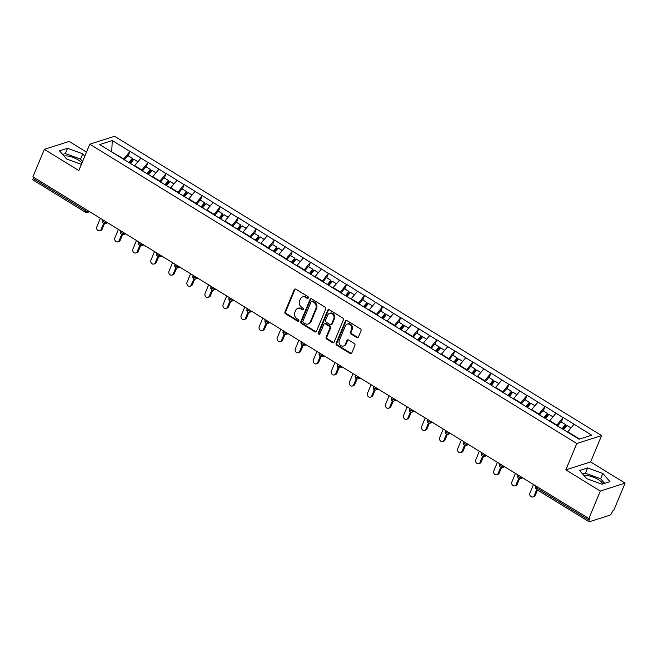 <?xml version="1.0" encoding="UTF-8"?>
<svg xmlns="http://www.w3.org/2000/svg" width="658" height="658" viewBox="0 0 658 658"><rect width="100%" height="100%" fill="white"/><g stroke="black" fill="none" stroke-linecap="round" stroke-linejoin="round"><path stroke-width="0.99" d="M308.347 297.934A1.003 0.855 -107.7 0 0 307.911 296.585L295.845 289.175A1.431 1.226 -107.7 0 0 294.2 289.709L284.972 311.876A1.431 1.226 -107.7 0 0 285.588 313.808L297.655 321.219A1.003 0.855 -107.7 0 0 298.378 319.5L296.816 318.538A4.59 3.923 -107.7 0 1 294.817 312.361L295.59 310.518A4.59 3.923 -107.7 0 1 297.827 308.38A4.59 3.923 -107.7 0 1 300.862 308.808L302.425 309.77A1.003 0.855 -107.7 0 0 303.141 308.043L301.578 307.08A4.59 3.923 -107.7 0 1 299.587 300.903L300.361 299.061A4.59 3.923 -107.7 0 1 302.598 296.923A4.59 3.923 -107.7 0 1 305.633 297.35L307.196 298.313A1.003 0.855 -107.7 0 0 308.347 297.934M602.901 483.901A11.392 4.17 22.6 0 0 598.212 479.542A11.392 4.17 22.6 0 0 584.098 475.652M63.999 156.004A11.392 4.17 -157.4 0 1 78.113 159.886A11.392 4.17 -157.4 0 1 81.954 162.995M356.784 337.529A1.431 1.226 -107.7 0 0 358.437 336.995L361.02 330.777A1.431 1.226 -107.7 0 0 360.403 328.844L347.005 320.611A1.431 1.226 -107.7 0 0 345.351 321.145L336.123 343.32A1.431 1.226 -107.7 0 0 336.748 345.244L350.146 353.478A1.431 1.226 -107.7 0 0 351.791 352.943L354.917 345.434A1.431 1.226 -107.7 0 0 354.3 343.501L348.567 339.98A1.431 1.226 -107.7 0 0 346.914 340.515L345.368 344.241A3.833 3.274 -107.7 0 1 343.492 346.026A3.833 3.274 -107.7 0 1 339.89 344.693A3.833 3.274 -107.7 0 1 339.289 340.507L345.368 325.907A3.833 3.274 -107.7 0 1 347.235 324.123A3.833 3.274 -107.7 0 1 350.837 325.455A3.833 3.274 -107.7 0 1 351.438 329.642L350.426 332.076A1.431 1.226 -107.7 0 0 351.051 334.009L356.784 337.529L357.508 337.299A1.431 1.226 -107.7 0 0 358.075 337.48M565.831 469.861L600.302 491.049L588.869 518.537L32.9 176.838L44.341 149.358L78.812 170.545L89.784 144.192L576.803 443.508L565.831 469.861L590.629 461.941L601.593 435.588L576.803 443.508M325.71 309.071A1.431 1.226 -107.7 0 0 325.085 307.138L311.686 298.905A1.431 1.226 -107.7 0 0 310.041 299.439L300.813 321.614A1.431 1.226 -107.7 0 0 301.43 323.539L314.828 331.78A1.431 1.226 -107.7 0 0 316.482 331.245L325.71 309.071M329.345 309.762L342.744 317.995A1.431 1.226 -107.7 0 1 343.369 319.92L334.132 342.094A1.431 1.226 -107.7 0 1 332.487 342.629L326.755 339.109A1.431 1.226 -107.7 0 1 326.129 337.176L329.872 328.186A1.431 1.226 -107.7 0 0 329.255 326.253L325.447 323.917A1.431 1.226 -107.7 0 0 323.802 324.452L319.903 333.812A1.003 0.855 -107.7 0 1 318.316 332.833L327.692 310.296A1.431 1.226 -107.7 0 1 329.345 309.762M601.593 435.588L114.574 136.272L89.784 144.192M561.389 422.017L563.042 417.6L556.586 425.578M563.256 417.526L591.674 435.193L579.089 439.215L99.712 144.587L112.288 140.565L129.93 151.406L123.474 159.392M128.277 155.831L129.93 151.406M130.144 151.34L147.976 162.501L141.519 170.48M146.323 166.918L147.976 162.501M148.19 162.427L166.022 173.589L159.565 181.575M164.368 178.014L166.022 173.589M166.235 173.523L184.067 184.684L177.611 192.662M182.414 189.101L184.067 184.684M184.281 184.61L202.113 195.771L195.656 203.758M200.46 200.197L202.113 195.771M202.327 195.706L220.159 206.867L213.702 214.845M218.505 211.284L220.159 206.867M220.381 206.793L238.204 217.954L231.748 225.941M236.551 222.379L238.204 217.954M238.426 217.888L256.25 229.05L249.793 237.028M254.597 233.467L256.25 229.05M256.472 228.976L274.296 240.137L267.839 248.124M272.651 244.562L274.296 240.137M274.518 240.071L292.341 251.233L285.885 259.211M290.696 255.649L292.341 251.233M292.563 251.159L310.395 262.32L303.938 270.306M308.742 266.745L310.395 262.32M310.609 262.254L328.441 273.415L321.984 281.394M326.787 277.832L328.441 273.415M328.655 273.341L346.486 284.503L340.03 292.489M344.833 288.928L346.486 284.503M346.7 284.437L364.532 295.598L358.075 303.577M362.879 300.015L364.532 295.598M364.746 295.524L382.578 306.686L376.121 314.672M380.924 311.102L382.578 306.686M382.791 306.62L400.623 317.781L394.167 325.759M398.97 322.198L400.623 317.781M400.837 317.707L418.669 328.868L412.212 336.855M417.016 333.285L418.669 328.868M418.883 328.803L436.715 339.956L430.258 347.942M435.061 344.381L436.715 339.956M436.928 339.89L454.76 351.051L448.304 359.029M453.107 355.468L454.76 351.051M454.982 350.985L472.806 362.139L466.349 370.125M471.153 366.564L472.806 362.139M473.028 362.073L490.852 373.234L484.395 381.212M489.207 377.651L490.852 373.234M491.074 373.16L508.897 384.321L502.441 392.308M507.252 388.746L508.897 384.321M509.119 384.256L526.951 395.417L520.494 403.395M525.298 399.834L526.951 395.417M527.165 395.343L544.997 406.504L538.54 414.491M543.344 410.929L544.997 406.504M545.211 406.438L563.042 417.6M556.816 425.027L549.759 420.692L549.595 421.079M555.985 413.257L549.759 420.692M538.77 413.94L531.713 409.597L531.549 409.992M537.94 402.17L531.713 409.597M520.725 402.844L513.668 398.509L513.503 398.896M519.894 391.082L513.668 398.509M502.671 391.757L495.622 387.414L495.458 387.809M501.848 379.987L495.622 387.414M484.625 380.661L477.568 376.327L477.412 376.721M483.795 368.899L477.568 376.327M466.58 369.574L459.523 365.231L459.366 365.626M465.749 357.804L459.523 365.231M448.534 358.478L441.477 354.144L441.312 354.539M447.703 346.717L441.477 354.144M430.488 347.391L423.431 343.048L423.267 343.443M429.658 335.621L423.431 343.048M412.443 336.296L405.386 331.961L405.221 332.356M411.612 324.534L405.386 331.961M394.397 325.208L387.34 320.865L387.175 321.26M393.566 313.438L387.34 320.865M376.351 314.113L369.294 309.778L369.13 310.173M375.521 302.351L369.294 309.778M358.306 303.025L351.249 298.691L351.084 299.077M357.475 291.255L351.249 298.691M340.26 291.93L333.203 287.595L333.038 287.99M339.429 280.168L333.203 287.595M322.214 280.843L315.157 276.508L314.993 276.895M321.384 269.073L315.157 276.508M304.169 269.747L297.112 265.413L296.947 265.807M303.338 257.985L297.112 265.413M286.115 258.66L279.066 254.325L278.902 254.712M285.292 246.89L279.066 254.325M268.069 247.564L261.012 243.23L260.856 243.624M267.238 235.803L261.012 243.23M250.024 236.477L242.966 232.142L242.81 232.529M249.193 224.707L242.966 232.142M231.978 225.381L224.921 221.047L224.756 221.442M231.147 213.62L224.921 221.047M213.932 214.294L206.875 209.96L206.711 210.346M213.102 202.524L206.875 209.96M195.887 203.207L188.83 198.864L188.665 199.259M195.056 191.437L188.83 198.864M177.841 192.111L170.784 187.777L170.619 188.163M177.01 180.35L170.784 187.777M159.795 181.024L152.738 176.681L152.574 177.076M158.965 169.254L152.738 176.681M141.75 169.928L134.693 165.594L134.528 165.989M140.919 158.167L134.693 165.594M33.648 177.298L33.147 178.499L85.548 210.708L86.05 209.507M85.853 212.246A2.188 0.806 -58.4 0 1 85.491 212.23L33.089 180.021A2.188 0.806 -58.4 0 1 33.147 178.499M123.704 158.841L111.317 151.718M111.679 151.94L112.288 140.565M86.486 152.105L69.131 141.437L44.341 149.358M600.302 491.049L625.1 483.128L613.659 510.616L612.573 510.962L611.743 512.969A2.188 0.806 121.6 0 1 609.876 515.198L589.412 521.728A2.188 0.806 121.6 0 1 589.05 521.712A2.188 0.806 121.6 0 1 589.116 520.198L589.946 518.183L588.869 518.537M625.1 483.128L590.629 461.941M579.624 439.042L567.805 431.78L567.64 432.174M574.031 424.352L567.805 431.78M84.783 156.201L82.727 153.84L67.535 148.272L59.475 150.838L66.614 158.989L81.37 164.401M579.583 470.495L586.714 478.646L601.905 484.214L609.966 481.648L602.827 473.497L587.635 467.92L579.583 470.495M308.191 298.189A1.003 0.855 -107.7 0 1 307.919 298.082L306.357 297.12A4.59 3.923 -107.7 0 0 303.322 296.692L302.598 296.923M297.827 308.38L298.551 308.15A4.59 3.923 -107.7 0 1 301.586 308.577L303.149 309.531A1.003 0.855 -107.7 0 0 303.42 309.647M295.277 288.985A1.431 1.226 -107.7 0 0 294.924 289.471L285.695 311.645A1.431 1.226 -107.7 0 0 286.312 313.578L298.378 320.989A1.003 0.855 -107.7 0 0 298.65 321.104M311.119 298.724A1.431 1.226 -107.7 0 0 310.765 299.209L301.529 321.384A1.431 1.226 -107.7 0 0 302.154 323.308L315.552 331.55A1.431 1.226 -107.7 0 0 316.12 331.731M312.221 301.397A1.003 0.855 -107.7 0 0 311.061 301.775L302.96 321.236A1.003 0.855 -107.7 0 0 303.396 322.584L305.049 323.596A4.59 3.923 -107.7 0 0 308.084 324.024A4.59 3.923 -107.7 0 0 310.321 321.885L315.856 308.586A4.59 3.923 -107.7 0 0 313.866 302.409L312.221 301.397L312.945 301.167A1.003 0.855 -107.7 0 0 312.279 301.076L311.555 301.306M308.084 324.024L308.808 323.794A4.59 3.923 -107.7 0 0 311.045 321.655L310.321 321.885M312.945 301.167L314.59 302.178A4.59 3.923 -107.7 0 1 316.58 308.355L311.045 321.655M324.501 323.785L325.225 323.547A1.431 1.226 -107.7 0 1 326.171 323.687L329.971 326.023A1.431 1.226 -107.7 0 1 330.596 327.955L326.853 336.945A1.431 1.226 -107.7 0 0 327.478 338.87L333.211 342.399A1.431 1.226 -107.7 0 0 333.779 342.579M328.778 309.573A1.431 1.226 -107.7 0 0 328.416 310.058L319.04 332.603A1.003 0.855 -107.7 0 0 319.739 334.067M333.754 318.85A3.833 3.274 -107.7 0 0 333.154 314.664A3.833 3.274 -107.7 0 0 329.551 313.331A3.833 3.274 -107.7 0 0 327.684 315.116L325.546 320.265A1.431 1.226 -107.7 0 0 326.162 322.19L329.971 324.526A1.431 1.226 -107.7 0 0 331.616 323.991L333.754 318.85L334.478 318.62A3.833 3.274 -107.7 0 0 333.877 314.434A3.833 3.274 -107.7 0 0 330.275 313.101L329.551 313.331M330.916 324.665L331.64 324.435A1.431 1.226 -107.7 0 0 332.339 323.761L331.616 323.991M334.478 318.62L332.339 323.761M347.235 324.123L347.959 323.892A3.833 3.274 -107.7 0 1 351.561 325.216A3.833 3.274 -107.7 0 1 352.162 329.411L351.15 331.846A1.431 1.226 -107.7 0 0 351.775 333.771L357.508 337.299M343.492 346.026L344.216 345.795A3.833 3.274 -107.7 0 0 346.092 344.011L345.368 344.241M348 339.799A1.431 1.226 -107.7 0 0 347.638 340.285L346.092 344.011M346.437 320.43A1.431 1.226 -107.7 0 0 346.075 320.915L336.847 343.089A1.431 1.226 -107.7 0 0 337.472 345.014L350.87 353.247A1.431 1.226 -107.7 0 0 351.438 353.436M82.587 161.465L80.531 159.113L65.339 153.536L62.609 154.416M80.531 159.113L82.727 153.84M65.339 153.536L67.535 148.272M604.644 483.342L600.631 478.769L585.439 473.192L582.708 474.064M585.439 473.192L587.635 467.92M600.631 478.769L602.827 473.497M101.085 229.502L102.171 229.157A2.706 2.311 72.3 0 1 100.855 230.415L99.769 230.761A2.706 2.311 -107.7 0 0 101.085 229.502L103.635 223.375M100.37 218.308L96.808 226.87A2.706 2.311 -107.7 0 0 99.769 230.761M128.927 162.542L132.348 158.331L127.891 155.592L124.362 159.935M129.659 162.987L132.603 159.359L132.348 158.331M130.432 163.464L133.854 159.252L137.909 161.753M102.171 229.157L104.474 223.63M119.131 240.589L120.217 240.244A2.706 2.311 72.3 0 1 118.901 241.502L117.815 241.848A2.706 2.311 -107.7 0 0 119.131 240.589L121.681 234.47M118.415 229.395L114.854 237.957A2.706 2.311 -107.7 0 0 117.815 241.848M146.973 173.63L150.394 169.419L145.936 166.688L142.408 171.031M147.705 174.082L150.649 170.447L150.394 169.419M148.478 174.559L151.899 170.348L155.954 172.84M120.217 240.244L122.52 234.725M137.177 251.685L138.262 251.34A2.706 2.311 72.3 0 1 136.946 252.598L135.861 252.943A2.706 2.311 -107.7 0 0 137.177 251.685L139.726 245.557M136.461 240.491L132.9 249.053A2.706 2.311 -107.7 0 0 135.861 252.943M165.018 184.725L168.44 180.514L163.982 177.775L160.453 182.118M165.75 185.169L168.703 181.542L168.44 180.514M166.523 185.646L169.945 181.435L174 183.936M138.262 251.34L140.565 245.812M155.222 262.772L156.308 262.427A2.706 2.311 72.3 0 1 154.992 263.685L153.906 264.031A2.706 2.311 -107.7 0 0 155.222 262.772L157.772 256.653M154.507 251.578L150.945 260.14A2.706 2.311 -107.7 0 0 153.906 264.031M183.064 195.813L186.485 191.601L182.027 188.871L178.499 193.213M183.796 196.265L186.749 192.629L186.485 191.601M184.569 196.742L187.991 192.531L192.054 195.023M156.308 262.427L158.611 256.908M173.276 273.868L174.354 273.522A2.706 2.311 72.3 0 1 173.038 274.781L171.952 275.126A2.706 2.311 -107.7 0 0 173.276 273.868L175.818 267.74M172.561 262.674L168.991 271.236A2.706 2.311 -107.7 0 0 171.952 275.126M201.109 206.908L204.531 202.697L200.081 199.958L196.545 204.301M201.841 207.352L204.794 203.725L204.531 202.697M202.615 207.829L206.036 203.618L210.099 206.119M174.354 273.522L176.657 267.995M191.322 284.955L192.399 284.61A2.706 2.311 72.3 0 1 191.083 285.868L189.998 286.214A2.706 2.311 -107.7 0 0 191.322 284.955L193.871 278.836M190.606 273.761L187.037 282.323A2.706 2.311 -107.7 0 0 189.998 286.214M219.155 217.995L222.577 213.784L218.127 211.054L214.59 215.396M219.887 218.448L222.84 214.812L222.577 213.784M220.66 218.917L224.082 214.714L228.145 217.206M192.399 284.61L194.702 279.091M209.367 296.051L210.453 295.705A2.706 2.311 72.3 0 1 209.129 296.964L208.051 297.309A2.706 2.311 -107.7 0 0 209.367 296.051L211.917 289.923M208.652 284.856L205.082 293.419A2.706 2.311 -107.7 0 0 208.051 297.309M237.201 229.091L240.622 224.88L236.173 222.141L232.636 226.484M237.933 229.535L240.886 225.908L240.622 224.88M238.706 230.012L242.128 225.801L246.191 228.301M210.453 295.705L212.748 290.178M227.413 307.138L228.499 306.793A2.706 2.311 72.3 0 1 227.174 308.051L226.097 308.396A2.706 2.311 -107.7 0 0 227.413 307.138L229.963 301.019M226.697 295.944L223.128 304.506A2.706 2.311 -107.7 0 0 226.097 308.396M255.246 240.178L258.668 235.967L254.218 233.228L250.682 237.579M255.978 240.631L258.931 236.995L258.668 235.967M256.752 241.099L260.173 236.896L264.236 239.389M228.499 306.793L230.794 301.274M245.459 318.233L246.544 317.888A2.706 2.311 72.3 0 1 245.22 319.146L244.143 319.492A2.706 2.311 -107.7 0 0 245.459 318.233L248.008 312.106M244.743 307.039L241.173 315.601A2.706 2.311 -107.7 0 0 244.143 319.492M273.292 251.274L276.714 247.063L272.264 244.324L268.735 248.666M274.024 251.718L276.977 248.091L276.714 247.063M274.797 252.195L278.219 247.984L282.282 250.484M246.544 317.888L248.839 312.361M263.504 329.321L264.59 328.975A2.706 2.311 72.3 0 1 263.274 330.234L262.188 330.579A2.706 2.311 -107.7 0 0 263.504 329.321L266.054 323.201M262.789 318.127L259.227 326.689A2.706 2.311 -107.7 0 0 262.188 330.579M291.338 262.361L294.759 258.15L290.31 255.411L286.781 259.762M292.07 262.813L295.023 259.178L294.759 258.15M292.843 263.282L296.264 259.079L300.328 261.571M264.59 328.975L266.885 323.456M281.55 340.416L282.636 340.063A2.706 2.311 72.3 0 1 281.32 341.329L280.234 341.675A2.706 2.311 -107.7 0 0 281.55 340.416L284.1 334.289M280.834 329.222L277.273 337.784A2.706 2.311 -107.7 0 0 280.234 341.675M309.392 273.448L312.813 269.245L308.355 266.506L304.827 270.849M310.115 273.901L313.068 270.274L312.813 269.245M310.889 274.378L314.31 270.167L318.373 272.667M282.636 340.063L284.93 334.544M299.596 351.504L300.681 351.158A2.706 2.311 72.3 0 1 299.365 352.417L298.28 352.762A2.706 2.311 -107.7 0 0 299.596 351.504L302.145 345.384M298.88 340.309L295.319 348.872A2.706 2.311 -107.7 0 0 298.28 352.762M327.437 284.544L330.859 280.333L326.401 277.594L322.872 281.945M328.161 284.996L331.114 281.361L330.859 280.333M328.934 285.465L332.356 281.262L336.419 283.754M300.681 351.158L302.976 345.639M317.641 362.599L318.727 362.245A2.706 2.311 72.3 0 1 317.411 363.504L316.325 363.858A2.706 2.311 -107.7 0 0 317.641 362.599L320.191 356.471M316.926 351.405L313.364 359.967A2.706 2.311 -107.7 0 0 316.325 363.858M345.483 295.631L348.904 291.428L344.447 288.689L340.918 293.032M346.215 296.084L349.159 292.456L348.904 291.428M346.988 296.561L350.41 292.349L354.465 294.842M318.727 362.245L321.022 356.726M335.687 373.686L336.773 373.341A2.706 2.311 72.3 0 1 335.457 374.599L334.371 374.945A2.706 2.311 -107.7 0 0 335.687 373.686L338.237 367.559M334.971 362.492L331.41 371.054A2.706 2.311 -107.7 0 0 334.371 374.945M363.529 306.727L366.95 302.516L362.492 299.777L358.964 304.128M364.261 307.179L367.205 303.544L366.95 302.516M365.034 307.648L368.455 303.437L372.51 305.937M336.773 373.341L339.076 367.822M353.733 384.774L354.818 384.428A2.706 2.311 72.3 0 1 353.502 385.687L352.417 386.04A2.706 2.311 -107.7 0 0 353.733 384.774L356.282 378.654M353.017 373.579L349.456 382.15A2.706 2.311 -107.7 0 0 352.417 386.04M381.574 317.814L384.996 313.611L380.538 310.872L377.009 315.215M382.306 318.266L385.259 314.639L384.996 313.611M383.079 318.743L386.501 314.532L390.556 317.024M354.818 384.428L357.121 378.909M371.778 395.869L372.864 395.524A2.706 2.311 72.3 0 1 371.548 396.782L370.462 397.128A2.706 2.311 -107.7 0 0 371.778 395.869L374.328 389.742M371.063 384.675L367.501 393.237A2.706 2.311 -107.7 0 0 370.462 397.128M399.62 328.91L403.041 324.698L398.584 321.959L395.055 326.302M400.352 329.354L403.305 325.726L403.041 324.698M401.125 329.831L404.547 325.62L408.61 328.12M372.864 395.524L375.167 390.005M389.832 406.957L390.91 406.611A2.706 2.311 72.3 0 1 389.594 407.87L388.508 408.215A2.706 2.311 -107.7 0 0 389.832 406.957L392.374 400.837M389.117 395.762L385.547 404.333A2.706 2.311 -107.7 0 0 388.508 408.215M417.666 339.997L421.087 335.794L416.637 333.055L413.101 337.398M418.398 340.449L421.35 336.822L421.087 335.794M419.171 340.926L422.592 336.715L426.655 339.207M390.91 406.611L393.213 401.092M407.878 418.052L408.955 417.707A2.706 2.311 72.3 0 1 407.639 418.965L406.554 419.31A2.706 2.311 -107.7 0 0 407.878 418.052L410.428 411.924M407.162 406.858L403.593 415.42A2.706 2.311 -107.7 0 0 406.554 419.31M435.711 351.092L439.133 346.881L434.683 344.142L431.146 348.485M436.443 351.536L439.396 347.909L439.133 346.881M437.216 352.014L440.638 347.802L444.701 350.303M408.955 417.707L411.258 412.179M425.923 429.139L427.009 428.794A2.706 2.311 72.3 0 1 425.685 430.052L424.599 430.398A2.706 2.311 -107.7 0 0 425.923 429.139L428.473 423.02M425.208 417.945L421.638 426.516A2.706 2.311 -107.7 0 0 424.599 430.398M453.757 362.18L457.178 357.968L452.729 355.238L449.192 359.581M454.489 362.632L457.442 359.005L457.178 357.968M455.262 363.109L458.684 358.898L462.747 361.39M427.009 428.794L429.304 423.275M443.969 440.235L445.055 439.889A2.706 2.311 72.3 0 1 443.731 441.148L442.653 441.493A2.706 2.311 -107.7 0 0 443.969 440.235L446.519 434.107M443.253 429.041L439.684 437.603A2.706 2.311 -107.7 0 0 442.653 441.493M471.802 373.275L475.224 369.064L470.774 366.325L467.238 370.668M472.534 373.719L475.487 370.092L475.224 369.064M473.308 374.196L476.729 369.985L480.792 372.486M445.055 439.889L447.35 434.362M462.015 451.322L463.1 450.977A2.706 2.311 72.3 0 1 461.776 452.235L460.699 452.581A2.706 2.311 -107.7 0 0 462.015 451.322L464.564 445.203M461.299 440.128L457.729 448.69A2.706 2.311 -107.7 0 0 460.699 452.581M489.848 384.362L493.27 380.151L488.82 377.421L485.291 381.763M490.58 384.815L493.533 381.179L493.27 380.151M491.353 385.292L494.775 381.081L498.838 383.573M463.1 450.977L465.395 445.458M480.06 462.418L481.146 462.072A2.706 2.311 72.3 0 1 479.83 463.331L478.744 463.676A2.706 2.311 -107.7 0 0 480.06 462.418L482.61 456.29M479.345 451.224L475.783 459.786A2.706 2.311 -107.7 0 0 478.744 463.676M507.894 395.458L511.315 391.247L506.866 388.508L503.337 392.851M508.626 395.902L511.579 392.275L511.315 391.247M509.399 396.379L512.821 392.168L516.884 394.668M481.146 462.072L483.441 456.545M498.106 473.505L499.192 473.16A2.706 2.311 72.3 0 1 497.876 474.418L496.79 474.763A2.706 2.311 -107.7 0 0 498.106 473.505L500.656 467.386M497.39 462.311L493.829 470.873A2.706 2.311 -107.7 0 0 496.79 474.763M525.939 406.545L529.369 402.334L524.911 399.603L521.383 403.946M526.671 406.998L529.624 403.362L529.369 402.334M527.445 407.475L530.866 403.264L534.929 405.756M499.192 473.16L501.486 467.641M516.152 484.601L517.237 484.255A2.706 2.311 72.3 0 1 515.921 485.514L514.836 485.859A2.706 2.311 -107.7 0 0 516.152 484.601L518.701 478.473M515.436 473.406L511.875 481.969A2.706 2.311 -107.7 0 0 514.836 485.859M543.993 417.641L547.415 413.43L542.957 410.691L539.428 415.034M544.717 418.085L547.67 414.458L547.415 413.43M545.49 418.562L548.912 414.351L552.975 416.851M517.237 484.255L519.532 478.728M534.197 495.688L535.283 495.342A2.706 2.311 72.3 0 1 533.967 496.601L532.881 496.946A2.706 2.311 -107.7 0 0 534.197 495.688L536.747 489.568M533.482 484.494L529.92 493.056A2.706 2.311 -107.7 0 0 532.881 496.946M562.039 428.728L565.461 424.517L561.003 421.786L557.474 426.129M562.771 429.18L565.716 425.545L565.461 424.517M563.536 429.658L566.966 425.446L571.021 427.939M535.283 495.342L537.496 490.029M89.628 211.703L87.3 212.452A2.188 2.188 0 0 1 85.491 212.23A2.188 0.806 -58.4 0 1 85.548 210.708A2.188 0.806 22.6 0 0 88.369 211.424L88.904 211.259M537.208 486.788L536.706 487.989L589.116 520.198M536.073 486.081L535.768 486.797A2.188 0.806 -157.4 0 0 536.706 487.989A2.188 0.806 121.6 0 0 536.648 489.511L589.05 521.712M88.534 211.029L88.369 211.424A2.188 1.875 -107.7 0 1 87.3 212.452M106.58 222.124L106.415 222.519A2.188 0.806 22.6 0 1 103.602 221.795A2.188 0.806 -157.4 0 1 102.656 220.611A2.188 2.188 0 0 0 105.346 223.539A2.188 1.875 -107.7 0 0 106.415 222.519L106.95 222.346M124.625 233.212L124.461 233.606L124.995 233.442M142.679 244.307L142.515 244.702L143.041 244.529M160.725 255.394L160.56 255.789L161.087 255.625M178.77 266.49L178.606 266.885L179.132 266.712M196.816 277.577L196.652 277.972L197.178 277.808M214.862 288.673L214.697 289.068L215.224 288.895M232.907 299.76L232.743 300.155L233.269 299.99M250.953 310.856L250.788 311.25L251.323 311.078M268.999 321.943L268.834 322.338L269.369 322.173M287.044 333.038L286.88 333.433L287.414 333.261M305.09 344.126L304.925 344.521L305.46 344.356M323.136 355.221L322.971 355.616L323.506 355.443M341.181 366.309L341.017 366.703L341.551 366.539M359.227 377.404L359.062 377.799L359.597 377.626M377.281 388.491L377.116 388.886L377.643 388.714M395.326 399.587L395.162 399.982L395.688 399.809M413.372 410.674L413.208 411.069L413.734 410.896M431.418 421.762L431.253 422.156L431.78 421.992M449.463 432.857L449.299 433.252L449.825 433.079M467.509 443.944L467.345 444.339L467.879 444.175M485.555 455.04L485.39 455.435L485.925 455.262M503.6 466.127L503.436 466.522L503.97 466.358M521.646 477.223L521.481 477.618L522.016 477.445M121.648 232.891A2.188 0.806 -157.4 0 1 120.71 231.698A2.188 2.188 0 0 0 123.4 234.635A2.188 1.875 -107.7 0 0 124.461 233.606A2.188 0.806 22.6 0 1 121.648 232.891M139.693 243.978A2.188 0.806 -157.4 0 1 138.756 242.794A2.188 2.188 0 0 0 141.445 245.722A2.188 1.875 -107.7 0 0 142.515 244.702A2.188 0.806 22.6 0 1 139.693 243.978M157.739 255.074A2.188 0.806 -157.4 0 1 156.801 253.881A2.188 2.188 0 0 0 159.491 256.809A2.188 1.875 -107.7 0 0 160.56 255.789A2.188 0.806 22.6 0 1 157.739 255.074M175.785 266.161A2.188 0.806 -157.4 0 1 174.847 264.977A2.188 2.188 0 0 0 177.537 267.905A2.188 1.875 -107.7 0 0 178.606 266.885A2.188 0.806 22.6 0 1 175.785 266.161M193.83 277.257A2.188 0.806 -157.4 0 1 192.893 276.064A2.188 2.188 0 0 0 195.582 278.992A2.188 1.875 -107.7 0 0 196.652 277.972A2.188 0.806 22.6 0 1 193.83 277.257M211.876 288.344A2.188 0.806 -157.4 0 1 210.938 287.159A2.188 2.188 0 0 0 213.628 290.088A2.188 1.875 -107.7 0 0 214.697 289.068A2.188 0.806 22.6 0 1 211.876 288.344M229.922 299.439A2.188 0.806 -157.4 0 1 228.984 298.247A2.188 2.188 0 0 0 231.674 301.175A2.188 1.875 -107.7 0 0 232.743 300.155A2.188 0.806 22.6 0 1 229.922 299.439M247.967 310.527A2.188 0.806 -157.4 0 1 247.03 309.342A2.188 2.188 0 0 0 249.719 312.27A2.188 1.875 -107.7 0 0 250.788 311.25A2.188 0.806 22.6 0 1 247.967 310.527M266.013 321.622A2.188 0.806 -157.4 0 1 265.075 320.43A2.188 2.188 0 0 0 267.765 323.358A2.188 1.875 -107.7 0 0 268.834 322.338A2.188 0.806 22.6 0 1 266.013 321.622M284.059 332.709A2.188 0.806 -157.4 0 1 283.121 331.525A2.188 2.188 0 0 0 285.811 334.453A2.188 1.875 -107.7 0 0 286.88 333.433A2.188 0.806 22.6 0 1 284.059 332.709M302.104 343.805A2.188 0.806 -157.4 0 1 301.167 342.612A2.188 2.188 0 0 0 303.856 345.54A2.188 1.875 -107.7 0 0 304.925 344.521A2.188 0.806 22.6 0 1 302.104 343.805M320.158 354.892A2.188 0.806 -157.4 0 1 319.212 353.708A2.188 2.188 0 0 0 321.902 356.636A2.188 1.875 -107.7 0 0 322.971 355.616A2.188 0.806 22.6 0 1 320.158 354.892M338.204 365.988A2.188 0.806 -157.4 0 1 337.266 364.795A2.188 2.188 0 0 0 339.956 367.723A2.188 1.875 -107.7 0 0 341.017 366.703A2.188 0.806 22.6 0 1 338.204 365.988M356.249 377.075A2.188 0.806 -157.4 0 1 355.312 375.891A2.188 2.188 0 0 0 358.001 378.819A2.188 1.875 -107.7 0 0 359.062 377.799A2.188 0.806 22.6 0 1 356.249 377.075M374.295 388.171A2.188 0.806 -157.4 0 1 373.357 386.978A2.188 2.188 0 0 0 376.047 389.906A2.188 1.875 -107.7 0 0 377.116 388.886A2.188 0.806 22.6 0 1 374.295 388.171M392.341 399.258A2.188 0.806 -157.4 0 1 391.403 398.074A2.188 2.188 0 0 0 394.093 401.002A2.188 1.875 -107.7 0 0 395.162 399.982A2.188 0.806 22.6 0 1 392.341 399.258M410.386 410.345A2.188 0.806 -157.4 0 1 409.449 409.161A2.188 2.188 0 0 0 412.138 412.089A2.188 1.875 -107.7 0 0 413.208 411.069A2.188 0.806 22.6 0 1 410.386 410.345M428.432 421.441A2.188 0.806 -157.4 0 1 427.494 420.248A2.188 2.188 0 0 0 430.184 423.184A2.188 1.875 -107.7 0 0 431.253 422.156A2.188 0.806 22.6 0 1 428.432 421.441M446.478 432.528A2.188 0.806 -157.4 0 1 445.54 431.344A2.188 2.188 0 0 0 448.23 434.272A2.188 1.875 -107.7 0 0 449.299 433.252A2.188 0.806 22.6 0 1 446.478 432.528M464.523 443.624A2.188 0.806 -157.4 0 1 463.586 442.431A2.188 2.188 0 0 0 466.275 445.367A2.188 1.875 -107.7 0 0 467.345 444.339A2.188 0.806 22.6 0 1 464.523 443.624M482.569 454.711A2.188 0.806 -157.4 0 1 481.631 453.526A2.188 2.188 0 0 0 484.321 456.455A2.188 1.875 -107.7 0 0 485.39 455.435A2.188 0.806 22.6 0 1 482.569 454.711M500.615 465.806A2.188 0.806 -157.4 0 1 499.677 464.614A2.188 2.188 0 0 0 502.367 467.542A2.188 1.875 -107.7 0 0 503.436 466.522A2.188 0.806 22.6 0 1 500.615 465.806M518.66 476.894A2.188 0.806 -157.4 0 1 517.723 475.709A2.188 2.188 0 0 0 520.412 478.637A2.188 1.875 -107.7 0 0 521.481 477.618A2.188 0.806 22.6 0 1 518.66 476.894M306.357 297.12L305.633 297.35M303.149 309.531L302.425 309.77M301.586 308.577L300.862 308.808M298.378 320.989L297.655 321.219M286.312 313.578L285.588 313.808M285.695 311.645L284.972 311.876M294.924 289.471L294.2 289.709M307.919 298.082L307.196 298.313M315.552 331.55L314.828 331.78M302.154 323.308L301.43 323.539M301.529 321.384L300.813 321.614M310.765 299.209L310.041 299.439M316.58 308.355L315.856 308.586M314.59 302.178L313.866 302.409M333.211 342.399L332.487 342.629M327.478 338.87L326.755 339.109M326.853 336.945L326.129 337.176M330.596 327.955L329.872 328.186M329.971 326.023L329.255 326.253M326.171 323.687L325.447 323.917M319.04 332.603L318.316 332.833M328.416 310.058L327.692 310.296M351.775 333.771L351.051 334.009M351.15 331.846L350.426 332.076M352.162 329.411L351.438 329.642M347.638 340.285L346.914 340.515M350.87 353.247L350.146 353.478M337.472 345.014L336.748 345.244M336.847 343.089L336.123 343.32M346.075 320.915L345.351 321.145M102.961 219.895L102.656 220.611M107.673 222.799L105.346 223.539M121.006 230.991L120.71 231.698M125.719 233.886L123.4 234.635M139.052 242.078L138.756 242.794M143.773 244.982L141.445 245.722M157.097 253.166L156.801 253.881M161.819 256.069L159.491 256.809M175.143 264.261L174.847 264.977M179.864 267.164L177.537 267.905M193.189 275.348L192.893 276.064M197.91 278.252L195.582 278.992M211.234 286.444L210.938 287.159M215.956 289.347L213.628 290.088M229.28 297.531L228.984 298.247M234.001 300.435L231.674 301.175M247.326 308.627L247.03 309.342M252.047 311.522L249.719 312.27M265.371 319.714L265.075 320.43M270.093 322.617L267.765 323.358M283.417 330.81L283.121 331.525M288.138 333.705L285.811 334.453M301.471 341.897L301.167 342.612M306.184 344.8L303.856 345.54M319.517 352.992L319.212 353.708M324.229 355.888L321.902 356.636M337.562 364.08L337.266 364.795M342.275 366.983L339.956 367.723M355.608 375.175L355.312 375.891M360.321 378.07L358.001 378.819M373.654 386.262L373.357 386.978M378.375 389.166L376.047 389.906M391.699 397.358L391.403 398.074M396.42 400.253L394.093 401.002M409.745 408.445L409.449 409.161M414.466 411.349L412.138 412.089M427.79 419.541L427.494 420.248M432.512 422.436L430.184 423.184M445.836 430.628L445.54 431.344M450.557 433.532L448.23 434.272M463.882 441.724L463.586 442.431M468.603 444.619L466.275 445.367M481.927 452.811L481.631 453.526M486.649 455.714L484.321 456.455M499.973 463.906L499.677 464.614M504.694 466.802L502.367 467.542M518.019 474.994L517.723 475.709M522.74 477.897L520.412 478.637M535.768 486.797A2.188 2.188 0 0 0 536.648 489.511"/></g></svg>
